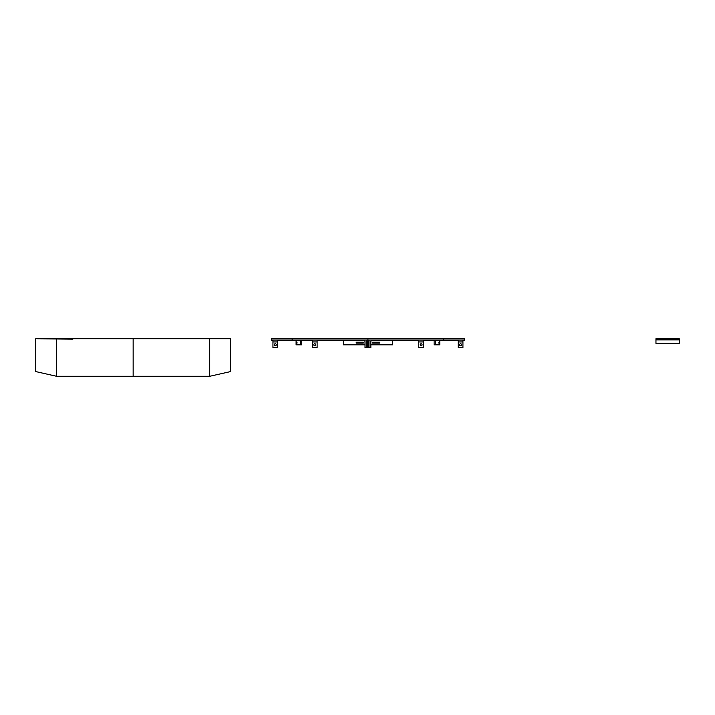 <?xml version="1.0" encoding="UTF-8"?>
<svg xmlns="http://www.w3.org/2000/svg" width="715" height="715" viewBox="0 0 715 715"><rect width="100%" height="100%" fill="white"/><g stroke="black" fill="none" stroke-linecap="round" stroke-linejoin="round"><path stroke-width="1.07" d="M47.002 338.713L72.823 338.713L72.823 339.187L35.75 338.713L35.75 371.586L56.592 376.287L56.592 339.187M72.823 338.713L133.151 338.713L133.151 376.287L133.151 338.713L230.552 338.713L230.552 371.586L209.709 376.287L56.592 376.287M209.709 338.713L209.709 376.287M418.749 340.054L418.749 347.57L423.45 347.57L423.45 340.054M464.33 340.054L367.93 340.054L367.93 338.713L464.33 338.713L464.33 340.599L462.927 340.599M458.226 340.054L458.226 347.57L462.927 347.57L462.927 340.054M370.844 341.931A1.877 1.877 0 0 1 372.721 340.054A1.877 1.877 0 0 0 370.844 341.931L370.844 347.57L367.93 347.57L367.93 340.054L271.53 340.054L271.53 340.599L272.942 340.599M422.082 344.755A0.983 0.983 0 0 1 420.608 345.604A0.983 0.983 0 0 1 420.608 343.897A0.983 0.983 0 0 1 422.082 344.755M368.967 340.054L368.967 347.57M461.559 344.755A0.983 0.983 0 0 1 460.085 345.604A0.983 0.983 0 0 1 460.085 343.897A0.983 0.983 0 0 1 461.559 344.755M443.693 338.713L443.693 340.599L423.45 340.599M312.419 340.599L292.167 340.599L292.167 338.713L367.93 338.713L367.93 347.57L365.016 347.57L365.016 341.931A1.877 1.877 0 0 0 363.14 340.054M312.419 340.054L312.419 347.57L317.111 347.57L317.111 340.054M272.942 340.054L272.942 347.57L277.635 347.57L277.635 340.054M292.167 338.713L271.53 338.713L271.53 340.054M276.276 344.755A0.983 0.983 0 0 1 274.792 345.604A0.983 0.983 0 0 1 274.792 343.897A0.983 0.983 0 0 1 276.276 344.755M315.753 344.755A0.983 0.983 0 0 1 314.269 345.604A0.983 0.983 0 0 1 314.269 343.897A0.983 0.983 0 0 1 315.753 344.755M366.902 340.054L366.902 347.57M365.016 344.818L343.361 344.818L343.361 340.599M363.238 343.129L356.195 343.129L356.195 342.19L363.238 342.19L363.238 343.129L356.195 343.129L356.195 342.19L363.238 342.19L363.238 343.129M364.462 340.599L317.111 340.599M297.02 343.129L296.225 343.129L296.225 342.19L297.02 342.19L297.02 343.129L296.225 343.129M297.02 342.19L296.225 342.19M292.167 340.599L277.635 340.599M301.748 340.599L301.748 344.818L296.09 344.818L296.09 340.599L296.09 344.818M300.425 340.599L300.425 344.818M439.77 344.818L439.77 340.599L439.77 344.818L434.121 344.818L434.121 340.599M392.499 344.818L392.499 340.599L392.499 344.818L370.844 344.818M379.674 342.19L379.674 343.129L372.631 343.129L372.631 342.19L379.674 342.19L379.674 343.129L372.631 343.129L372.631 342.19L379.674 342.19M435.444 340.599L435.444 344.818M438.849 342.19L439.636 342.19L439.636 343.129L438.849 343.129L438.849 342.19L439.636 342.19M458.226 340.599L443.693 340.599M418.749 340.599L371.407 340.599M439.636 343.129L438.849 343.129M662.814 338.713L661.643 338.713L662.814 339.187L662.814 338.713L679.25 338.713L679.25 339.187L672.395 339.187L672.395 338.713L672.395 339.187M661.643 339.089L655.959 339.187L655.959 343.415L679.25 343.415L679.25 339.893L655.959 339.893M661.643 338.713L655.959 338.713L655.959 339.187M662.814 339.187L672.395 339.491M671.224 339.893L663.985 339.893M679.25 339.187L679.25 339.893M418.749 341.931L423.45 341.931M458.226 341.931L462.927 341.931M312.419 341.931L317.111 341.931M272.942 341.931L277.635 341.931"/></g></svg>
